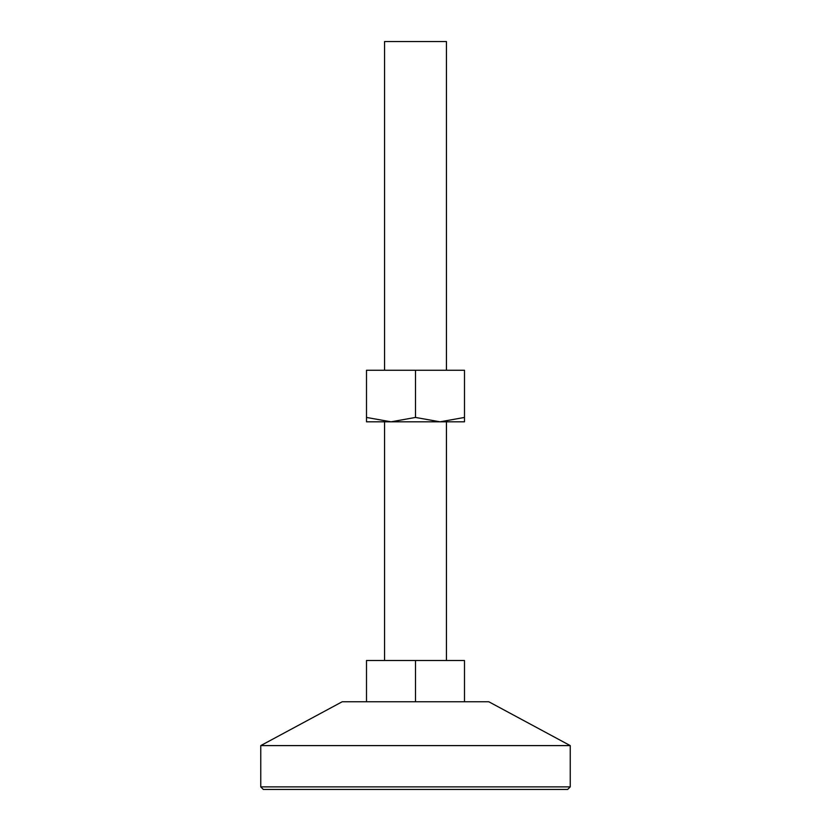 <?xml version="1.0" encoding="UTF-8"?>
<svg xmlns="http://www.w3.org/2000/svg" width="831" height="831" viewBox="0 0 831 831"><rect width="100%" height="100%" fill="white"/><g stroke="black" fill="none" stroke-linecap="round" stroke-linejoin="round"><path stroke-width="1.25" d="M567.656 789.45L263.344 789.45L260.757 786.874L570.243 786.874L567.656 789.45M366.502 701.769L366.502 660.5L415.5 660.5L415.5 701.769L342.185 701.769L260.757 745.604L570.243 745.604L570.243 786.874M415.5 701.769L488.815 701.769L570.243 745.604M384.556 370.242L384.556 41.55L446.444 41.55L446.444 370.242M415.5 660.5L464.498 660.5L464.498 701.769M464.498 417.442L464.498 421.816L440.004 421.816L464.498 417.442L464.498 370.242L366.502 370.242L366.502 417.442L390.996 421.816L366.502 421.816L366.502 417.442M440.004 421.816L390.996 421.816L415.5 417.442L440.004 421.816M415.5 370.242L415.5 417.442M260.757 786.874L260.757 745.604M446.444 421.816L446.444 660.5M384.556 421.816L384.556 660.5"/></g></svg>
